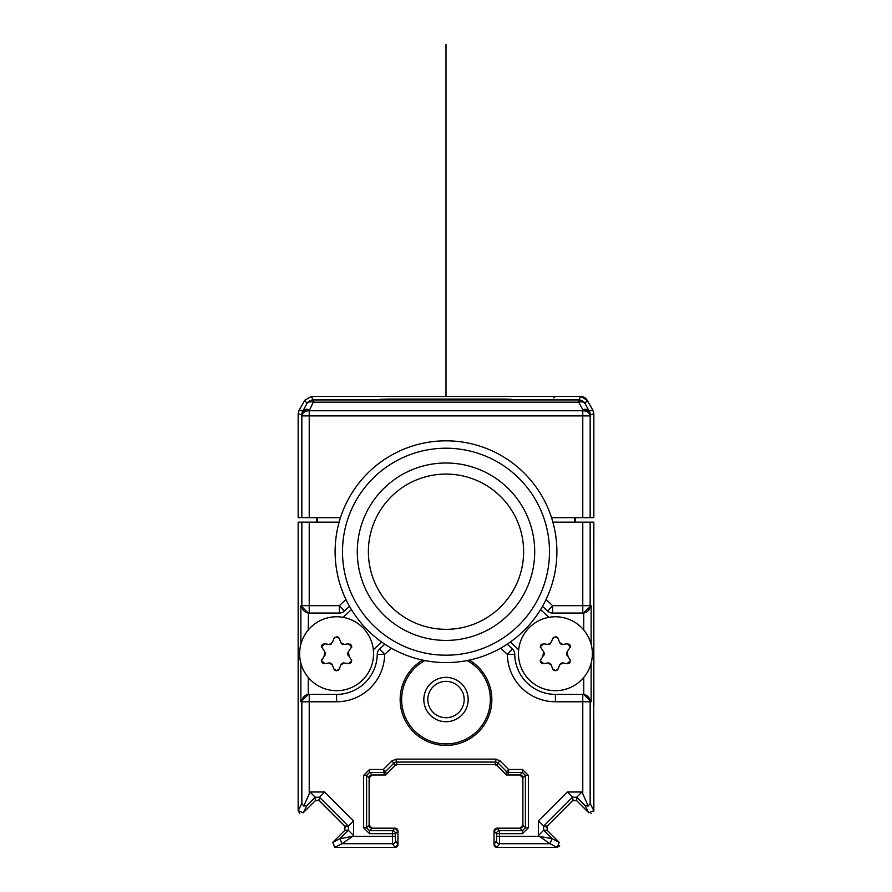<?xml version="1.0" encoding="UTF-8"?>
<svg xmlns="http://www.w3.org/2000/svg" width="892" height="892" viewBox="0 0 892 892"><rect width="100%" height="100%" fill="white"/><g stroke="black" fill="none" stroke-linecap="round" stroke-linejoin="round"><path stroke-width="1.34" d="M553.709 397.955A2.955 2.955 0 0 1 556.262 396.472L580.703 396.472A7.392 7.392 0 0 1 587.103 400.173L592.857 410.119L593.838 413.765L593.838 485.582M593.715 811.542L593.849 522.143L575.373 522.143L575.373 517.706M593.849 705.918L593.849 588.341M588.798 812.779L585.119 805.632L588.229 806.022L581.941 792.007L576.711 797.236L572.53 797.236L567.312 792.007L538.456 820.863L543.674 826.092L543.674 830.274L552.081 838.67L549.985 843.721L539.281 836.328L552.07 838.67L549.985 843.721L499.464 843.721L499.531 836.328L496.576 836.328L496.51 840.766L494.045 844.445L497.011 847.4A2.955 2.955 0 0 1 494.045 844.445L497.011 847.4L557.143 847.4L559.228 842.349L547.142 830.274L547.142 826.092L572.53 800.704L576.711 800.704L588.798 812.779L593.849 810.694L593.838 721.271M573.846 799.923A2.955 2.955 0 0 0 572.642 800.659L547.097 826.193A2.955 2.955 0 0 0 546.372 827.397M549.985 843.721L557.143 847.4L497.011 847.4L556.987 847.4M494.045 831.132L494.045 844.445L494.045 831.132A2.955 2.955 0 0 1 497.011 828.177L494.045 831.132L496.576 833.663A2.955 2.955 -45 0 1 499.531 830.708L499.531 833.663L496.576 833.663L496.576 836.328M519.924 828.177L497.011 828.177L519.924 828.177A2.955 2.955 0 0 0 522.879 825.223L519.924 828.177L522.456 830.708L525.41 827.754L528.365 827.754L522.456 833.663L522.456 830.708L499.531 830.708L497.011 828.177M522.879 777.913L522.879 825.223L522.879 777.913A2.955 2.955 0 0 0 519.924 774.958L522.879 777.913L525.41 775.382L522.456 772.427L522.456 769.473L528.365 775.382L525.41 775.382L525.41 827.754L522.879 825.223M397.219 764.611L396.171 762.08L495.829 762.08L494.781 764.611L397.219 764.611L395.123 765.47L386.504 774.089L384.419 774.958L372.075 774.958L385.634 774.958L395.981 764.611L496.019 764.611L506.366 774.958L519.924 774.958L507.581 774.958L508.63 772.427A2.955 2.955 -157.5 0 1 506.545 771.558L508.63 769.473L508.63 772.427L522.456 772.427L519.924 774.958M369.121 777.913L369.121 825.223L366.59 827.754L369.544 830.708L369.544 833.663L363.635 827.754L366.59 827.754L366.59 775.382L363.635 775.382L369.544 769.473L369.544 772.427L366.59 775.382L369.121 777.913L372.075 774.958A2.955 2.955 0 0 0 369.121 777.913L369.121 825.223A2.955 2.955 0 0 0 372.075 828.177L394.989 828.177A2.955 2.955 0 0 1 397.955 831.132L397.955 844.445A2.955 2.955 0 0 1 394.989 847.4L334.935 847.4M345.628 827.397A2.955 2.955 0 0 0 344.903 826.193L319.358 800.659A2.955 2.955 0 0 0 318.154 799.923M317.374 517.706L317.374 522.143L339.127 522.143L298.151 522.143L298.162 721.271M298.151 705.918L298.184 588.118M344.39 611.076A7.392 7.392 0 0 1 339.35 613.06L339.35 605.668L344.39 611.076L349.497 606.315L344.39 611.076A7.392 7.392 0 0 1 339.35 613.06L309.223 613.06A7.392 7.392 -90 0 1 301.842 605.668L301.842 522.143L316.627 522.143L316.627 517.706M298.162 485.582L298.162 413.765L299.143 410.119L304.897 400.173L311.297 396.472L580.703 396.472L578.707 399.939A7.392 7.392 30 0 1 585.107 403.63L587.103 400.162L580.703 396.472M311.152 396.472L335.738 396.472M590.158 522.143L590.158 605.668A7.392 7.392 90 0 1 582.777 613.06L582.777 522.143L552.873 522.143L574.626 522.143L574.626 517.706M494.781 764.611L496.877 765.47L505.496 774.089L507.581 774.958M369.121 825.223L372.075 828.177L394.989 828.177L397.955 831.132L397.955 844.445L394.989 847.4L334.857 847.4L332.772 842.349L344.858 830.274L344.858 826.092L319.47 800.704L315.289 800.704L303.202 812.779L298.151 810.694L299.701 813.292M422.663 660.113A45.827 45.827 0 0 0 446 745.389A45.827 45.827 0 0 0 469.337 660.113M308.454 613.06L308.264 629.986M308.454 694.377L300.872 701.77L300.872 663.202M300.872 644.247L300.872 605.668L308.264 613.06M300.872 605.668L309.223 605.668L309.223 613.06M344.858 830.274L348.326 830.274L339.919 838.67L342.015 843.721L339.919 838.67L352.719 836.328L353.544 835.492L348.326 830.274L348.326 826.092L353.544 820.863L324.688 792.007L319.47 797.236L315.289 797.236L306.881 805.632L303.771 806.022L301.842 803.536L301.842 701.77A7.392 7.392 -90 0 1 309.223 694.377L336.596 694.377A40.653 40.653 0 0 0 377.249 654.304A7.392 7.392 0 0 1 379.602 648.997L384.787 644.169M309.223 694.377L309.223 701.77L336.596 701.77A48.045 48.045 0 0 0 384.642 654.405L377.249 654.304A7.392 7.392 0 0 1 379.602 648.997L384.642 654.405L391.32 648.172M303.771 806.022L310.059 792.007L324.688 792.007M315.289 800.704L315.289 797.236L310.059 792.007M334.857 847.4L342.015 843.721L352.719 836.328L392.469 836.328L392.469 833.663L369.544 833.663M394.989 847.4L392.536 843.721L392.469 836.328L395.424 836.328L395.49 840.766A2.955 2.955 146.3 0 1 392.536 843.721L342.015 843.721M395.49 840.766L397.955 844.445L397.955 831.132L395.424 833.663L392.469 833.663L392.469 830.708A2.955 2.955 45 0 1 395.424 833.663L395.424 836.328M384.419 774.958L383.37 769.473L385.455 771.558A2.955 2.955 157.5 0 1 383.37 772.427L369.544 772.427L372.075 774.958M583.546 613.06L591.128 605.668L591.128 644.247M591.128 663.202L591.128 701.77L583.736 694.377L582.777 694.377A7.392 7.392 90 0 1 590.158 701.77L590.158 803.536L588.229 806.022M500.68 648.172L507.358 654.405L512.398 648.997L507.213 644.169L512.398 648.997A7.392 7.392 0 0 1 514.751 654.304L507.358 654.405A48.045 48.045 0 0 0 555.404 701.77L582.777 701.77L582.777 694.377L555.404 694.377L555.404 701.77M542.503 606.315L547.61 611.076L542.503 606.315M582.777 613.06L552.65 613.06A7.392 7.392 0 0 1 547.61 611.076L552.65 605.668L552.65 613.06M547.142 830.274L543.674 830.274L538.456 835.492L539.281 836.328L499.531 836.328L499.531 833.663L522.456 833.663M583.546 694.377L582.777 694.377M514.751 654.304A40.653 40.653 0 0 0 555.404 694.377A40.653 40.653 0 0 1 514.751 654.304M467.14 660.559A44.355 44.355 0 0 1 446 743.906A44.355 44.355 0 0 1 424.86 660.559M468.177 699.551A22.177 22.177 0 0 0 446 677.374A22.177 22.177 0 0 0 423.823 699.551A22.177 22.177 0 0 0 446 721.728A22.177 22.177 0 0 0 468.177 699.551M427.825 699.551A18.175 18.175 0 0 0 446 717.726A18.175 18.175 0 0 0 464.175 699.551A18.175 18.175 0 0 0 446 681.388A18.175 18.175 0 0 0 427.825 699.551M551.546 517.706L593.849 517.706L593.849 413.821L592.857 410.119L587.103 400.162M582.777 517.706L582.777 415.917L309.223 415.917L309.223 517.706L298.151 517.706L298.151 413.821L301.808 414.791L301.842 415.917A7.392 5.162 -1.5 0 1 309.223 410.755L313.293 402.169A7.392 4.806 -151.3 0 0 306.893 403.63L304.897 400.162L299.143 410.119L298.151 413.821L299.143 410.119L302.801 411.101A7.392 4.806 28.7 0 1 309.201 409.64A7.392 5.162 178.5 0 0 301.808 414.791A7.392 7.392 -75 0 1 302.801 411.101L306.893 403.63A7.392 7.392 -30 0 1 313.293 399.939L311.297 396.472M309.223 517.706L340.454 517.706M301.842 517.706L301.842 415.917L309.223 415.917L309.223 410.755L582.777 410.755L582.777 415.917L590.158 415.917L590.192 414.791L593.849 413.821L592.857 410.119L589.199 411.101A7.392 7.392 75 0 1 590.192 414.791A7.392 5.162 -178.5 0 0 582.799 409.64L582.777 410.755A7.392 5.162 1.5 0 1 590.158 415.917L590.158 517.706M510.67 399.783L504.091 399.895L511.484 399.694A4.438 4.438 1 0 0 510.581 399.794M509.332 399.828A4.438 4.438 -179 0 1 511.495 399.27L504.103 399.081L504.103 399.895L380.516 399.694A4.438 4.438 -1 0 1 381.419 399.794M382.668 399.828A4.438 4.438 179 0 0 380.505 399.27L387.897 399.081L387.908 399.895L381.33 399.783M351.415 609.582L343.108 617.342M373.347 649.789L381.665 642.028M510.335 642.028L518.653 649.789M548.892 617.342L540.585 609.582M357.291 551.713A88.709 88.709 0 0 1 446 463.004A88.709 88.709 0 0 1 534.709 551.713A88.709 88.709 0 0 1 446 640.411A88.709 88.709 0 0 1 357.291 551.713M549.494 551.713A103.494 103.494 0 0 1 446 655.196A103.494 103.494 0 0 1 342.506 551.713A103.494 103.494 0 0 1 446 448.219A103.494 103.494 0 0 1 549.494 551.713M556.887 551.713A110.887 110.887 0 0 1 446 662.589A110.887 110.887 0 0 1 335.113 551.713A110.887 110.887 0 0 1 446 440.826A110.887 110.887 0 0 1 556.887 551.713M523.615 551.713A77.615 77.615 0 0 1 446 629.328A77.615 77.615 0 0 1 368.385 551.713A77.615 77.615 0 0 1 446 474.087A77.615 77.615 0 0 1 523.615 551.713M336.596 690.687A36.962 36.962 0 0 1 299.634 653.724A36.962 36.962 0 0 1 336.596 616.762A36.962 36.962 0 0 1 373.558 653.724A36.962 36.962 0 0 1 336.596 690.687M343.264 644.492A2.955 2.955 0 0 0 344.1 644.481L340.844 642.597L339.361 638.639L336.596 636.721A2.955 2.955 0 0 1 338.893 637.825M344.1 644.481L348.27 643.779L351.716 646.7L348.359 651.84L349.129 656.267L351.716 660.749L348.27 663.659L344.1 662.968L340.844 664.852L339.361 668.81L336.596 670.728A2.955 2.955 0 0 1 333.831 668.81L336.596 670.728M333.831 668.81L332.337 664.852L329.092 662.968L324.911 663.659L321.477 660.749L324.052 656.267L324.833 651.84L321.477 646.7L324.911 643.779L329.092 644.481L332.337 642.597L333.831 638.639L336.596 636.721M334.266 637.858A2.955 2.955 0 0 1 334.901 637.256M341.223 643.299A2.955 2.955 0 0 0 341.803 643.89M341.937 643.991A2.955 2.955 0 0 0 342.506 644.303M351.236 645.083A2.955 2.955 0 0 1 351.582 647.592M349.965 644.002A2.955 2.955 0 0 1 350.679 644.448M348.359 651.84A2.955 2.955 0 0 0 349.129 656.267M351.236 662.355A2.955 2.955 0 0 1 350.668 663.001M349.943 663.458A2.955 2.955 0 0 1 349.129 663.681M351.638 660.069A2.955 2.955 0 0 1 351.716 660.749M344.1 662.968A2.955 2.955 0 0 0 343.275 662.946M342.539 663.135A2.955 2.955 0 0 0 341.803 663.548M338.915 669.602A2.955 2.955 0 0 1 338.258 670.215M332.337 664.852A2.955 2.955 0 0 0 331.958 664.139M331.378 663.537A2.955 2.955 0 0 0 330.653 663.135M329.906 662.946A2.955 2.955 0 0 0 329.092 662.968M321.599 661.574A2.955 2.955 0 0 1 321.611 659.868M324.052 663.681A2.955 2.955 0 0 1 323.238 663.447M322.503 662.99A2.955 2.955 0 0 1 321.945 662.343M324.052 656.267A2.955 2.955 0 0 0 324.721 655.731M325.19 655.051A2.955 2.955 0 0 0 325.468 654.226M325.491 653.379A2.955 2.955 0 0 0 325.268 652.565M321.588 645.864A2.955 2.955 0 0 1 321.945 645.106M322.503 644.459A2.955 2.955 0 0 1 323.216 644.002M321.555 647.369A2.955 2.955 0 0 1 321.477 646.7M329.092 644.481A2.955 2.955 0 0 0 329.906 644.492M330.653 644.314A2.955 2.955 0 0 0 331.378 643.901M555.404 690.687A36.962 36.962 0 0 1 518.442 653.724A36.962 36.962 0 0 1 555.404 616.762A36.962 36.962 0 0 1 592.366 653.724A36.962 36.962 0 0 1 555.404 690.687M562.072 644.492A2.955 2.955 0 0 0 562.908 644.481L559.663 642.597L558.169 638.639L555.404 636.721A2.955 2.955 0 0 1 557.712 637.825M562.908 644.481L567.089 643.779L570.523 646.7L567.167 651.84L567.948 656.267L570.523 660.749L567.089 663.659L562.908 662.968L559.663 664.852L558.169 668.81L555.404 670.728A2.955 2.955 0 0 1 552.639 668.81L555.404 670.728M552.639 668.81L551.156 664.852L547.9 662.968L543.73 663.659L540.284 660.749L542.871 656.267L543.641 651.84L540.284 646.7L543.73 643.779L547.9 644.481L551.156 642.597L552.639 638.639L555.404 636.721M553.073 637.858A2.955 2.955 0 0 1 553.709 637.256M560.031 643.299A2.955 2.955 0 0 0 560.611 643.89M560.745 643.991A2.955 2.955 0 0 0 561.313 644.303M570.044 645.083A2.955 2.955 0 0 1 570.389 647.592M568.773 644.002A2.955 2.955 0 0 1 569.486 644.448M567.167 651.84A2.955 2.955 0 0 0 567.948 656.267M570.044 662.355A2.955 2.955 0 0 1 569.486 663.001M568.762 663.458A2.955 2.955 0 0 1 567.948 663.681M570.445 660.069A2.955 2.955 0 0 1 570.523 660.749M562.908 662.968A2.955 2.955 0 0 0 562.094 662.946M561.347 663.135A2.955 2.955 0 0 0 560.622 663.548M557.723 669.602A2.955 2.955 0 0 1 557.076 670.215M551.156 664.852A2.955 2.955 0 0 0 550.765 664.139M550.186 663.537A2.955 2.955 0 0 0 549.461 663.135M548.725 662.946A2.955 2.955 0 0 0 547.9 662.968M540.407 661.574A2.955 2.955 0 0 1 540.418 659.868M542.86 663.681A2.955 2.955 0 0 1 542.046 663.447M541.321 662.99A2.955 2.955 0 0 1 540.753 662.343M542.871 656.267A2.955 2.955 0 0 0 543.529 655.731M543.997 655.051A2.955 2.955 0 0 0 544.276 654.226M544.298 653.379A2.955 2.955 0 0 0 544.075 652.565M540.407 645.864A2.955 2.955 0 0 1 540.753 645.106M541.31 644.459A2.955 2.955 0 0 1 542.024 644.002M540.362 647.369A2.955 2.955 0 0 1 540.284 646.7M547.9 644.481A2.955 2.955 0 0 0 548.714 644.492M549.461 644.314A2.955 2.955 0 0 0 550.186 643.901M395.123 765.47L391.989 760.854L396.171 759.125L396.171 762.08L394.074 762.939L385.455 771.558L386.392 774.2M298.151 522.143L298.151 810.694L301.842 803.536M591.095 813.649L591.652 813.549M557.143 847.4L559.741 845.861M496.877 765.47L497.926 762.939L506.545 771.558L505.608 774.2M578.707 402.169L313.293 402.169L313.293 399.939L578.707 399.939L578.707 402.169L582.799 409.629A7.392 4.806 -28.7 0 1 589.199 411.101L585.107 403.63A7.392 4.806 151.3 0 0 578.707 402.169M446 396.472L446 44.6L446 396.472M582.777 792.832L582.777 701.77L591.128 701.77M581.941 792.007L567.312 792.007M538.456 820.863L538.445 835.492M528.365 775.382L528.365 827.754M396.171 759.125L495.829 759.125L500.011 760.854L508.63 769.473L522.456 769.473M391.989 760.854L383.37 769.473L369.544 769.473M363.635 827.754L363.635 775.382M353.544 820.863L353.544 835.492M300.872 701.77L309.223 701.77L309.223 792.832M308.264 677.452L308.264 694.377M309.223 522.143L309.223 605.668L339.35 605.668L345.951 599.513M336.596 701.77L336.596 694.377M303.202 812.779L306.881 805.632M319.47 800.704L319.47 797.236L348.326 826.092L344.858 826.092M339.919 838.67L332.772 842.349M394.989 828.177L392.469 830.708L369.544 830.708L372.075 828.177M583.736 694.377L583.736 677.452M583.736 629.986L583.736 613.06M546.049 599.513L552.65 605.668L591.128 605.668M593.849 810.694L590.158 803.536M585.119 805.632L576.711 797.236L576.711 800.704M547.142 826.092L543.674 826.092L572.53 797.236L572.53 800.704M559.228 842.349L552.081 838.67M497.011 847.4L499.464 843.721A2.955 2.955 -146.3 0 1 496.51 840.766M500.011 760.854L497.926 762.939L495.829 762.08L495.829 759.125M387.897 399.081L504.103 399.081M504.091 399.895L387.908 399.895"/></g></svg>
